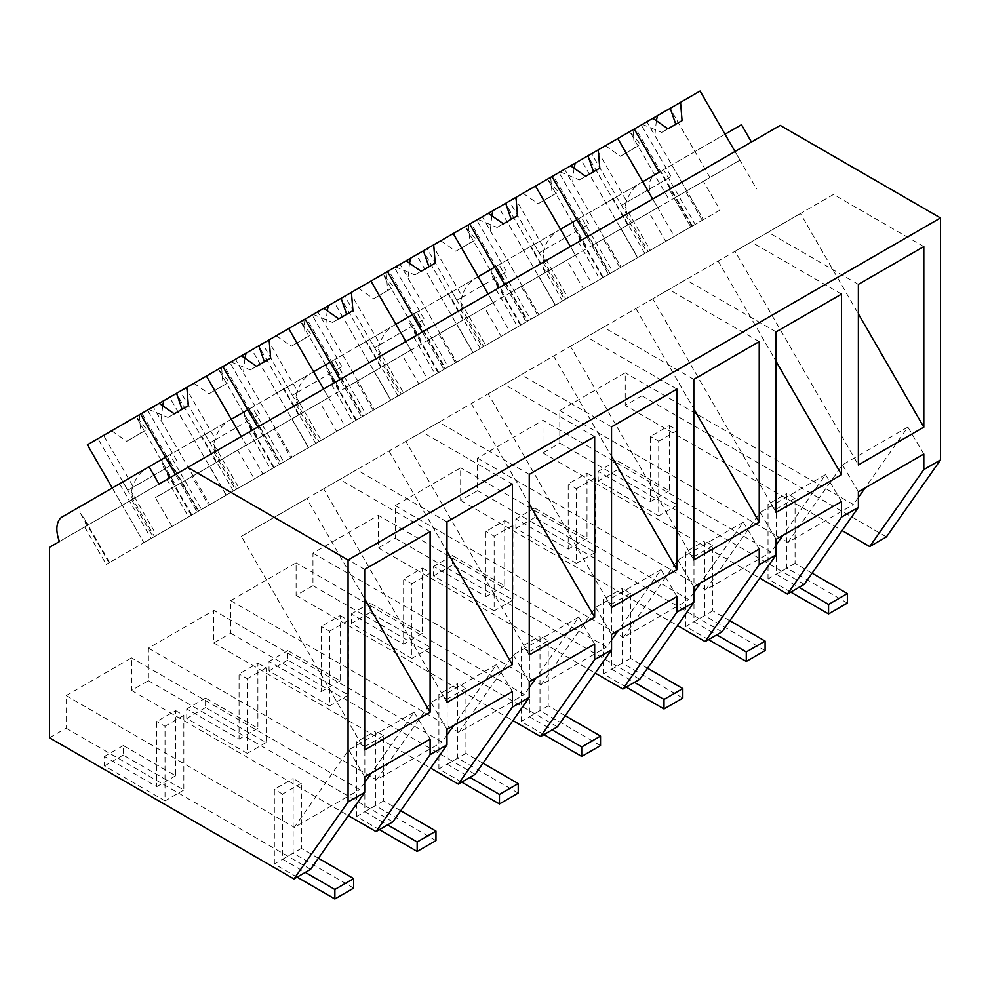 <?xml version="1.0" encoding="UTF-8"?>
<svg xmlns="http://www.w3.org/2000/svg" width="990" height="990" viewBox="0 0 990 990"><rect width="100%" height="100%" fill="white"/><g stroke="black" fill="none" stroke-linecap="round" stroke-linejoin="round"><path stroke-width="0.74" stroke-dasharray="4.95 3.71" d="M886.409 536.914L641.928 395.765L641.928 205.239L651.903 199.485A26.594 15.357 60 0 1 654.811 174.772L741.473 124.728M159.019 484.048L780.207 125.408M641.928 395.765L625.235 405.405L842.057 530.591M641.928 205.239L49.5 547.284M49.5 737.798L66.12 728.207L66.12 695.636L131.534 657.867L131.534 690.438L140.011 685.55L148.401 680.699L148.401 648.128L213.815 610.36L213.815 642.931L230.682 633.192L230.682 600.621L296.109 562.852L296.109 595.423L312.964 585.696L312.964 553.113L378.39 515.345L378.39 547.915L395.245 538.189L395.245 505.605L460.672 467.837L460.672 500.42L477.526 490.681L477.526 458.11L542.953 420.329L542.953 452.913L559.808 443.174L559.808 410.603L625.235 372.834L625.235 405.405M651.903 199.485L59.474 541.518M627.227 213.729A26.594 15.357 60 0 1 625.185 206.811C627.177 196.391 632.041 188.607 639.763 183.459L654.811 174.772M639.763 183.459L663.597 169.698L695.178 224.408L691.862 226.326L660.268 171.617M725.027 134.232L663.597 169.698M923.806 454.051L907.88 427.098L865.112 487.934M858.38 497.512L853.417 504.566L625.235 372.834M559.808 443.174L804.288 584.323M542.953 452.913L759.776 578.086M559.808 410.603L787.99 542.347L853.417 504.566M858.38 491.82L842.453 464.867L787.99 542.347M625.358 214.805L646.977 252.24L650.294 250.322L625.185 206.811M578.346 241.956L599.952 279.378L695.178 224.408M646.977 252.24L599.952 279.378M580.202 240.879A26.594 15.357 60 0 1 578.16 233.962L603.281 277.46M609.58 273.834L610.125 273.512L578.544 218.802L581.316 217.206L612.897 271.904L609.58 273.834L577.987 219.124L616.584 196.849L606.004 202.95L637.585 257.66L690.785 226.945L669.166 189.511L690.785 226.945L702.306 220.3L665.726 241.412L649.106 212.615L685.674 191.503L702.306 220.3M578.16 233.962L573.841 227.75L573.47 221.735M691.862 226.326L650.294 250.322M671.826 164.946L703.407 219.656L720.039 210.053L703.407 181.269L649.106 212.615M703.407 181.269L739.988 160.145L735.001 151.507L756.607 188.942M907.88 427.098L842.453 464.867M858.38 284.365L768.067 232.229L735.026 251.299L858.38 464.954M923.806 246.597L833.493 194.461L768.067 232.229M833.493 194.461L800.452 213.531L858.38 313.867M800.452 213.531L735.026 251.299M644.837 253.465L613.255 198.767M659.191 172.235L606.004 202.95M642.745 181.739L581.316 217.206M616.584 196.849L648.165 251.547M131.534 690.438L348.356 815.624M430.106 739.085L414.179 712.132L371.423 772.967M364.679 782.546L359.729 789.599L131.534 657.867M148.401 680.699L392.869 821.849M364.679 776.853L348.765 749.9L294.302 827.368L359.729 789.599M414.179 712.132L348.765 749.9M66.12 695.636L294.302 827.368M66.12 728.207L310.588 869.356M430.106 531.63L339.793 479.494L306.764 498.564L364.679 598.9M306.764 498.564L241.337 536.332L364.679 749.975M364.679 569.399L274.379 517.263L241.337 536.332M339.793 479.494L274.379 517.263M165.503 457.269L112.303 487.983L143.897 542.693L262.907 473.975L241.3 436.541L246.287 445.178L155.405 497.648L191.986 476.536L208.605 505.321L197.084 511.979L175.478 474.544L197.084 511.979L143.897 542.693L154.465 536.58L122.884 481.87L112.303 487.983L143.897 542.693L262.907 473.975M86.514 525.913A26.594 15.357 60 0 1 84.472 518.995L109.593 562.493L109.036 562.815L151.148 538.498L119.567 483.801L122.884 481.87M119.567 483.801L62.382 516.805L79.769 506.769L80.141 512.783L84.472 518.995M133.526 498.762A26.594 15.357 60 0 1 131.484 491.844C133.489 481.425 138.352 473.641 146.075 468.493L205.165 434.375L194.585 440.476L226.178 495.186L345.201 426.467L283.771 461.934L252.19 407.224L248.861 409.142L249.418 408.821L280.999 463.53L188.546 516.904L279.366 464.471L257.759 427.036L279.366 464.471L290.887 457.825L254.319 478.937L237.699 450.141L274.267 429.029L290.887 457.825M131.67 499.839L153.277 537.273L156.606 535.355L131.484 491.844M84.657 526.989L106.264 564.411L109.593 562.493M153.277 537.273L106.264 564.411M151.148 538.498L154.465 536.58M156.606 535.355L198.718 511.038L198.161 511.36L166.58 456.65L167.137 456.328L146.075 468.493M166.58 456.65L169.909 454.732L201.49 509.442L226.339 495.087L209.719 466.29M231.326 419.265L169.909 454.732M247.785 409.761L194.585 440.476M198.161 511.36L201.49 509.442M178.138 449.98L209.719 504.69L153.203 406.791L141.917 413.3L171.728 464.941L133.415 487.055L103.603 435.427L159.167 403.338L139.305 414.81L147.559 410.046L177.371 461.674M841.512 501.559L825.586 474.606L782.83 535.442M776.098 545.02L771.136 552.074L542.953 420.329M776.098 539.327L760.172 512.375L705.709 589.842L771.136 552.074M825.586 474.606L760.172 512.375M477.526 458.11L705.709 589.842M477.526 490.681L722.007 631.83M841.512 294.104L751.212 241.968L652.744 298.807L776.098 512.449M718.171 261.038L776.098 361.375M776.098 331.873L685.785 279.737L652.744 298.807M751.212 241.968L685.785 279.737M460.672 500.42L677.494 625.593M544.946 261.236A26.594 15.357 60 0 1 542.904 254.319C544.896 243.899 549.759 236.115 557.481 230.967L564.3 227.032M543.077 262.313L564.696 299.747L568.013 297.829L542.904 254.319M496.064 289.464L517.671 326.886L612.897 271.904M564.696 299.747L517.671 326.886M497.921 288.387A26.594 15.357 60 0 1 495.879 281.469L521 324.968M462.652 308.744A26.594 15.357 60 0 1 460.622 301.826C462.615 291.394 467.478 283.61 475.2 278.462L534.303 244.344L523.722 250.458L555.303 305.168L608.504 274.453L586.884 237.018L608.504 274.453L620.012 267.795L583.444 288.919L566.825 260.123L603.393 239.011L620.012 267.795M495.879 281.469L491.56 275.245L491.176 269.243M589.545 212.454L621.126 267.164L637.758 257.561L621.126 228.764L566.825 260.123M621.126 228.764L657.707 207.653L652.719 199.015L674.326 236.449M610.125 273.512L568.013 297.829M562.555 300.972L530.974 246.263M576.91 219.743L523.722 250.458M530.615 319.411L527.299 321.329L495.705 266.632L496.262 266.31L527.843 321.02L435.39 374.393L592.045 283.957L530.615 319.411L499.034 264.714L475.2 278.462M560.451 229.247L499.034 264.714M534.303 244.344L565.884 299.054M759.231 549.066L743.304 522.114L700.549 582.949M693.817 592.527L688.854 599.581L460.672 467.837M693.817 586.835L677.89 559.882L623.428 637.35L688.854 599.581M743.304 522.114L677.89 559.882M395.245 505.605L623.428 637.35M395.245 538.189L639.726 679.326M759.231 341.612L668.931 289.464L570.463 346.314L693.817 559.956M635.889 308.546L693.817 408.87M693.817 379.38L603.504 327.245L570.463 346.314M668.931 289.464L603.504 327.245M378.39 547.915L595.213 673.101M460.796 309.821L482.415 347.243M460.622 301.826L485.731 345.324M413.783 336.959L435.39 374.393M415.639 335.895A26.594 15.357 60 0 1 413.597 328.965L438.719 372.475M380.37 356.252A26.594 15.357 60 0 1 378.341 349.334C380.333 338.902 385.197 331.118 392.919 325.97L452.009 291.852L441.441 297.965L473.022 352.663L526.222 321.96L504.603 284.526L526.222 321.96L537.731 315.303L501.163 336.414L484.543 307.63L521.111 286.506L537.731 315.303M413.597 328.965L409.278 322.752L408.895 316.751M507.264 259.962L538.845 314.659L555.464 305.069L538.845 276.272L484.543 307.63M538.845 276.272L575.413 255.16L570.426 246.522L592.045 283.957M480.274 348.48L448.693 293.77M494.629 267.251L441.441 297.965M448.334 366.919L445.017 368.837L413.424 314.127L413.981 313.818L445.562 368.515L353.108 421.901L509.763 331.452L448.334 366.919L416.753 312.209L392.919 325.97M478.17 276.755L416.753 312.209M452.009 291.852L483.603 346.562M676.95 596.562L661.023 569.609L618.267 630.457M611.535 640.035L606.573 647.089L378.39 515.345M611.535 634.343L595.609 607.39L541.146 684.857L606.573 647.089M661.023 569.609L595.609 607.39M312.964 553.113L541.146 684.857M312.964 585.696L557.432 726.833M676.95 389.107L586.649 336.971L488.181 393.822L611.535 607.464M553.608 356.054L611.535 456.378M611.535 426.888L521.223 374.74L488.181 393.822M586.649 336.971L521.223 374.74M296.109 595.423L512.931 720.609M378.514 357.328L400.133 394.75M378.341 349.334L403.45 392.832M331.502 384.466L353.108 421.901M333.358 383.39A26.594 15.357 60 0 1 331.316 376.472L356.437 419.983M298.089 403.759A26.594 15.357 60 0 1 296.047 396.829C298.052 386.409 302.915 378.625 310.637 373.478L369.728 339.36L359.16 345.473L390.741 400.17L443.928 369.456L422.322 332.034L443.928 369.456L455.45 362.81L418.881 383.922L402.262 355.138L438.83 334.014L455.45 362.81M331.316 376.472L326.997 370.26L326.613 364.258M424.982 307.457L456.563 362.167L473.183 352.576L456.563 323.779L402.262 355.138M456.563 323.779L493.131 302.668L488.144 294.03L509.763 331.452M397.992 395.988L366.411 341.278M412.347 314.758L359.16 345.473M366.053 414.426L362.724 416.345L331.143 361.635L331.7 361.325L363.281 416.023L270.827 469.409L427.482 378.96L366.053 414.426L334.471 359.716L310.637 373.478M395.889 324.25L334.471 359.716M369.728 339.36L401.321 394.07M594.668 644.069L578.742 617.117L535.986 677.952M529.254 687.53L524.292 694.596L296.109 562.852M529.254 681.838L513.327 654.885L458.865 732.365L524.292 694.596M578.742 617.117L513.327 654.885M230.682 600.621L458.865 732.365M230.682 633.192L475.15 774.341M594.668 436.615L504.368 384.479L405.9 441.33L529.254 654.972M471.327 403.549L529.254 503.885M529.254 474.383L438.941 422.247L405.9 441.33M504.368 384.479L438.941 422.247M213.815 642.931L430.638 768.116M296.233 404.823L317.839 442.258M296.047 396.829L321.168 440.34M249.22 431.974L270.827 469.409M251.076 430.897A26.594 15.357 60 0 1 249.035 423.98L274.156 467.49M215.808 451.254A26.594 15.357 60 0 1 213.766 444.337C215.771 433.917 220.634 426.133 228.356 420.985L287.447 386.867L276.866 392.968L308.459 447.678L361.647 416.963L340.04 379.541L361.647 416.963L373.168 410.318L336.6 431.43L319.98 402.633L356.549 381.521L373.168 410.318M249.035 423.98L244.716 417.768L244.332 411.753M342.701 354.964L374.282 409.674L390.901 400.071L374.282 371.287L319.98 402.633M374.282 371.287L410.85 350.163L405.863 341.525L427.482 378.96M315.711 443.495L284.13 388.785M330.066 362.253L276.866 392.968M283.771 461.934L280.442 463.852L248.861 409.142L228.356 420.985M313.607 371.757L252.19 407.224M287.447 386.867L319.04 441.577M512.387 691.577L496.46 664.624L453.705 725.46M446.973 735.038L442.01 742.092L213.815 610.36M446.973 729.345L431.046 702.393L376.584 779.873L442.01 742.092M496.46 664.624L431.046 702.393M148.401 648.128L376.584 779.873M512.387 484.122L422.074 431.986L323.619 488.825L446.973 702.479M389.045 451.056L446.973 551.393M446.973 521.891L356.66 469.755L323.619 488.825M422.074 431.986L356.66 469.755M213.951 452.331L235.558 489.765M213.766 444.337L238.887 487.847M166.939 479.482L188.546 516.904M168.795 478.405A26.594 15.357 60 0 1 166.753 471.488L191.874 514.986M166.753 471.488L162.422 465.275L162.051 459.261L152.893 464.558M260.42 402.472L292.001 457.182L308.62 447.579L292.001 418.795L237.699 450.141M292.001 418.795L328.569 397.671L323.582 389.033L345.201 426.467M233.43 490.99L201.849 436.293M205.165 434.375L236.758 489.072M700.091 91.043L646.891 121.758L703.407 219.656L637.585 257.66L581.068 159.761L591.649 153.66L621.46 205.289L671.072 176.641L627.103 202.022L597.292 150.393L652.868 118.305L632.994 129.777L641.26 125.012L671.072 176.641M720.039 210.053L665.726 241.412M646.891 121.758L635.605 128.267L665.416 179.908M635.605 128.267L641.26 125.012M739.988 160.145L685.674 191.503M673.349 198.619L709.966 177.482L673.349 198.619M564.609 169.265L553.323 175.774L583.135 227.415L539.179 252.797L509.367 201.156L498.787 207.269L555.303 305.168L621.126 267.164L564.609 169.265L617.81 138.55L581.068 159.761M591.649 153.66L597.292 150.393M621.46 205.289L627.103 202.022M642.374 124.369L661.691 132.412L682.073 120.644M605.323 145.753L620.421 156.234L640.654 144.552L629.776 131.633L669.661 200.747M632.994 129.777L634.528 148.092L620.421 156.234M634.528 148.092L640.654 144.552M656.358 120.731L654.761 136.41M661.691 132.412L667.965 128.787M637.758 257.561L583.444 288.919M553.323 175.774L558.979 172.52L588.79 224.148L544.822 249.529L515.01 197.901L558.979 172.52M657.707 207.653L603.393 239.011M591.067 246.126L627.685 224.99L591.067 246.126M482.328 216.773L471.042 223.282L500.853 274.923L456.897 300.304L427.074 248.663L416.505 254.776L473.022 352.663L538.845 314.659L482.328 216.773L535.516 186.058L498.787 207.269M509.367 201.156L515.01 197.901M539.179 252.797L544.822 249.529M583.135 227.415L588.79 224.148M560.093 171.876L579.41 179.92L599.792 168.151M523.042 193.26L538.139 203.742L558.372 192.06L547.495 179.141L587.367 248.255M550.712 177.284L552.247 195.599L538.139 203.742M552.247 195.599L558.372 192.06M574.064 168.238L572.48 183.917M579.41 179.92L585.684 176.294M555.464 305.069L501.163 336.414M471.042 223.282L476.697 220.015L506.509 271.656L462.54 297.037L432.729 245.396L476.697 220.015M575.413 255.16L521.111 286.506M508.786 293.622L545.403 272.485L508.786 293.622M400.047 264.268L388.761 270.79L418.572 322.418L374.604 347.812L344.792 296.171L334.224 302.284L390.741 400.17L456.563 362.167L400.047 264.268L453.234 233.566L416.505 254.776M427.074 248.663L432.729 245.396M456.897 300.304L462.54 297.037M500.853 274.923L506.509 271.656M477.811 219.372L497.116 227.415L517.498 215.659M440.76 240.768L455.858 251.25L476.091 239.555L465.213 226.648L505.086 295.762M468.431 224.792L469.965 243.107L455.858 251.25M469.965 243.107L476.091 239.555M491.782 215.746L490.199 231.412M497.116 227.415L503.403 223.802M473.183 352.576L418.881 383.922M388.761 270.79L394.416 267.523L424.227 319.164L380.259 344.545L350.448 292.904L394.416 267.523M493.131 302.668L438.83 334.014M426.504 341.129L463.122 319.993L426.504 341.129M317.765 311.776L306.479 318.297L336.291 369.926L292.322 395.307L262.511 343.679L251.93 349.779L308.459 447.678L374.282 409.674L317.765 311.776L370.953 281.061L334.224 302.284M344.792 296.171L350.448 292.904M374.604 347.812L380.259 344.545M418.572 322.418L424.227 319.164M395.53 266.879L414.835 274.923L435.216 263.154M358.479 288.276L373.577 298.757L393.81 287.063L382.932 274.156L422.804 343.27M386.15 272.3L387.672 290.615L373.577 298.757M387.672 290.615L393.81 287.063M409.501 263.241L407.917 278.92M414.835 274.923L421.121 271.297M390.901 400.071L336.6 431.43M306.479 318.297L312.135 315.03L341.946 366.671L297.978 392.052L268.166 340.411L312.135 315.03M410.85 350.163L356.549 381.521M344.223 388.637L380.841 367.5L344.223 388.637M235.484 359.283L224.198 365.805L254.009 417.433L210.041 442.815L180.23 391.186L169.649 397.287L226.178 495.186L292.001 457.182L235.484 359.283L288.672 328.569L251.93 349.779M262.511 343.679L268.166 340.411M292.322 395.307L297.978 392.052M336.291 369.926L341.946 366.671M313.236 314.387L332.553 322.431L352.935 310.662M276.185 335.783L291.295 346.253L311.528 334.571L300.651 321.663L340.523 390.778M303.868 319.795L305.39 338.11L291.295 346.253M305.39 338.11L311.528 334.571M327.22 310.749L325.636 326.428M332.553 322.431L338.828 318.805M308.62 447.579L254.319 478.937M224.198 365.805L229.853 362.538L259.665 414.167L215.696 439.548L185.885 387.919L229.853 362.538M328.569 397.671L274.267 429.029M261.942 436.144L298.559 415.008L261.942 436.144M153.203 406.791L169.649 397.287M180.23 391.186L185.885 387.919M210.041 442.815L215.696 439.548M254.009 417.433L259.665 414.167M230.955 361.894L250.272 369.938L270.654 358.17M193.904 383.279L209.001 393.76L229.247 382.078L218.369 369.159L258.242 438.273M221.587 367.302L223.109 385.617L209.001 393.76M223.109 385.617L229.247 382.078M244.938 358.256L243.354 373.935M250.272 369.938L256.546 366.312M226.339 495.087L208.605 505.321M171.728 464.941L127.76 490.322L97.948 438.681L87.367 444.795M141.917 413.3L147.559 410.046M246.287 445.178L191.986 476.536M179.66 483.652L216.266 462.516L179.66 483.652M172.037 526.445L155.405 497.648M97.948 438.681L103.603 435.427M127.76 490.322L133.415 487.055M148.673 409.402L167.991 417.446L188.372 405.677M111.623 430.786L126.72 441.268L146.966 429.586L136.088 416.666L175.96 485.781M139.305 414.81L140.828 433.125L126.72 441.268M140.828 433.125L146.966 429.586M162.657 405.764L161.073 421.443M167.991 417.446L174.265 413.82M847.378 603.071L786.84 568.111L786.84 493.466L795.069 498.218L795.069 563.36L812.097 573.198M795.069 498.218L776.259 509.07L776.259 574.225L799.017 587.367M795.069 563.36L776.259 574.225M790.787 592.107L768.03 578.977L768.03 504.318L786.84 493.466M786.84 568.111L768.03 578.977M776.259 509.07L768.03 504.318M765.097 650.566L704.558 615.619L704.558 540.973L712.788 545.725L712.788 610.867L729.816 620.705M712.788 545.725L693.978 556.578L693.978 621.732L716.735 634.862M712.788 610.867L693.978 621.732M708.506 639.614L685.748 626.484L685.748 551.826L704.558 540.973M704.558 615.619L685.748 626.484M693.978 556.578L685.748 551.826M682.815 698.074L622.277 663.127L622.277 588.468L630.506 593.22L630.506 658.375L647.534 668.213M630.506 593.22L611.696 604.086L611.696 669.228L634.454 682.37M630.506 658.375L611.696 669.228M626.225 687.122L603.467 673.98L603.467 599.334L622.277 588.468M622.277 663.127L603.467 673.98M611.696 604.086L603.467 599.334M600.522 745.581L539.995 710.634L539.995 635.976L548.225 640.728L548.225 705.882L565.253 715.721M548.225 640.728L529.415 651.593L529.415 716.735L552.173 729.877M548.225 705.882L529.415 716.735M543.943 734.63L521.186 721.487L521.186 646.841L539.995 635.976M539.995 710.634L521.186 721.487M529.415 651.593L521.186 646.841M518.24 793.089L457.714 758.13L457.714 683.484L465.931 688.236L465.931 753.39L482.971 763.216M465.931 688.236L447.134 699.088L447.134 764.243L469.891 777.385M465.931 753.39L447.134 764.243M461.662 782.137L438.904 768.995L438.904 694.337L457.714 683.484M457.714 758.13L438.904 768.995M447.134 699.088L438.904 694.337M435.959 840.597L375.42 805.637L375.42 730.991L383.65 735.743L383.65 800.885L400.69 810.723M383.65 735.743L364.852 746.596L364.852 811.751L387.61 824.893M383.65 800.885L364.852 811.751M379.38 829.645L356.623 816.502L356.623 741.844L375.42 730.991M375.42 805.637L356.623 816.502M364.852 746.596L356.623 741.844M353.678 888.092L293.139 853.145L293.139 778.499L301.368 783.251L301.368 848.393L318.409 858.231M301.368 783.251L282.571 794.104L282.571 859.258L305.328 872.388M301.368 848.393L282.571 859.258M297.099 877.14L274.341 864.01L274.341 789.352L293.139 778.499M293.139 853.145L274.341 864.01M282.571 794.104L274.341 789.352M669.29 425.601L677.519 430.353L677.519 504.999L616.98 470.052L616.98 460.548L669.29 490.743L669.29 425.601L650.48 436.454L650.48 501.608L598.17 471.413L598.17 480.905L658.709 515.864L658.709 441.206L650.48 436.454M677.519 504.999L658.709 515.864M677.519 430.353L658.709 441.206M616.98 470.052L598.17 480.905M616.98 460.548L598.17 471.413M669.29 490.743L650.48 501.608M587.008 473.109L595.238 477.848L595.238 552.507L534.699 517.56L534.699 508.056L587.008 538.251L587.008 473.109L568.198 483.962L568.198 549.116L515.889 518.909L515.889 528.413L576.428 563.36L576.428 488.714L568.198 483.962M595.238 552.507L576.428 563.36M595.238 477.848L576.428 488.714M534.699 517.56L515.889 528.413M534.699 508.056L515.889 518.909M587.008 538.251L568.198 549.116M504.727 520.604L512.956 525.356L512.956 600.014L452.418 565.055L452.418 555.563L504.727 585.758L504.727 520.604L485.917 531.469L485.917 596.624L433.608 566.416L433.608 575.92L494.146 610.867L494.146 536.221L485.917 531.469M512.956 600.014L494.146 610.867M512.956 525.356L494.146 536.221M452.418 565.055L433.608 575.92M452.418 555.563L433.608 566.416M504.727 585.758L485.917 596.624M422.445 568.111L430.675 572.864L430.675 647.522L370.136 612.562L370.136 603.071L422.445 633.266L422.445 568.111L403.635 578.977L403.635 644.119L351.326 613.924L351.326 623.428L411.865 658.375L411.865 583.729L403.635 578.977M430.675 647.522L411.865 658.375M430.675 572.864L411.865 583.729M370.136 612.562L351.326 623.428M370.136 603.071L351.326 613.924M422.445 633.266L403.635 644.119M340.164 615.619L348.393 620.371L348.393 695.017L287.855 660.07L287.855 650.566L340.164 680.774L340.164 615.619L321.354 626.472L321.354 691.626L269.045 661.431L269.045 670.935L329.583 705.882L329.583 631.224L321.354 626.472M348.393 695.017L329.583 705.882M348.393 620.371L329.583 631.224M287.855 660.07L269.045 670.935M287.855 650.566L269.045 661.431M340.164 680.774L321.354 691.626M257.883 663.127L266.112 667.879L266.112 742.525L205.574 707.578L205.574 698.074L257.883 728.281L257.883 663.127L239.073 673.98L239.073 739.134L186.763 708.939L186.763 718.431L247.302 753.39L247.302 678.732L239.073 673.98M266.112 742.525L247.302 753.39M266.112 667.879L247.302 678.732M205.574 707.578L186.763 718.431M205.574 698.074L186.763 708.939M257.883 728.281L239.073 739.134M175.601 710.634L183.831 715.386L183.831 790.032L123.292 755.085L123.292 745.581L175.601 775.776L175.601 710.634L156.791 721.487L156.791 786.642L104.482 756.434L104.482 765.938L165.021 800.885L165.021 726.239L156.791 721.487M183.831 790.032L165.021 800.885M183.831 715.386L165.021 726.239M123.292 755.085L104.482 765.938M123.292 745.581L104.482 756.434M175.601 775.776L156.791 786.642M692.406 226.005L660.825 171.295M602.724 277.782L573.841 227.75M109.036 562.815L80.141 512.771M198.718 511.038L167.137 456.328M520.443 325.289L491.56 275.245M438.162 372.797L409.278 322.752M355.88 420.292L326.997 370.26M273.599 467.8L244.716 417.768M191.317 515.307L162.434 465.275M709.966 177.482L670.564 109.234M627.685 224.99L588.283 156.729M545.403 272.485L506.001 204.237M463.122 319.993L423.72 251.745M380.841 367.5L341.426 299.252M298.559 415.008L259.145 346.76M216.266 462.516L176.863 394.268"/><path stroke-width="1.49" d="M187.778 467.441L780.207 125.408L940.5 217.949L940.5 459.954L886.409 536.914L869.703 546.554L923.806 469.594L923.806 454.051L858.38 491.82L858.38 507.363L851.165 511.533L841.512 517.102L841.512 501.559L776.098 539.327L776.098 554.87L759.231 564.597L759.231 549.066L693.817 586.835L693.817 602.378L676.95 612.105L676.95 596.562L611.535 634.343L611.535 649.873L603.145 654.724L594.668 659.612L594.668 644.069L529.254 681.838L529.254 697.381L520.864 702.232L512.387 707.12L512.387 691.577L446.973 729.345L446.973 744.888L439.758 749.059L430.106 754.627L430.106 739.085L364.679 776.853L364.679 792.396L348.072 801.987L348.072 559.994L187.778 467.441L159.019 484.048L149.044 466.773L62.382 516.805A26.594 15.357 60 0 0 59.474 541.518L49.5 547.284L49.5 737.798L293.968 878.947L348.072 801.987M680.538 102.329L682.073 120.644L667.965 128.787L652.868 118.305L700.091 91.043L735.001 151.507L725.027 134.232L741.473 124.728L751.447 142.003M940.5 459.954L923.806 469.594M842.057 530.591L869.703 546.554M940.5 217.949L348.072 559.994M858.38 464.954L858.38 284.365L923.806 246.597L923.806 427.173L858.38 464.954M841.512 474.68L776.098 512.449L776.098 331.873L841.512 294.104L841.512 474.68L776.098 361.375M594.668 617.203L594.668 436.615L529.254 474.383L529.254 654.972L594.668 617.203L529.254 503.885M693.817 559.956L693.817 379.38L759.231 341.612L759.231 522.188L693.817 559.956M676.95 569.696L611.535 607.464L611.535 426.888L676.95 389.107L676.95 569.696L611.535 456.378M512.387 664.711L512.387 484.122L446.973 521.891L446.973 702.479L512.387 664.711L446.973 551.393M430.106 712.206L430.106 531.63L364.679 569.399L364.679 749.975L430.106 712.206L364.679 598.9M865.112 487.934L858.38 497.512M858.38 507.363L804.288 584.323L787.421 594.05L759.776 578.086M659.191 172.235L634.256 129.047L617.81 138.55L652.719 199.015L642.745 181.739L659.191 172.235M841.512 517.102L787.421 594.05M858.38 313.867L923.806 427.173M348.356 815.624L376.014 831.588L430.106 754.627M371.423 772.967L364.679 782.546M446.973 744.888L392.869 821.849L376.014 831.588M364.679 792.396L310.588 869.356L293.968 878.947M149.044 466.773L165.503 457.269L175.478 474.544L140.568 414.08L87.367 444.795L112.303 487.983M617.81 138.55L222.849 366.572L257.759 427.036L247.785 409.761L240.731 413.832L231.326 419.265L241.3 436.541L206.39 376.076L186.85 387.362L188.372 405.677L174.265 413.82L159.167 403.338L163.758 400.69L162.657 405.764M782.83 535.442L776.098 545.02M776.098 554.87L722.007 631.83L713.617 636.669L705.14 641.557L759.231 564.597M677.494 625.593L705.14 641.557M535.516 186.058L570.426 246.522L560.451 229.247L569.856 223.814L576.91 219.743L586.884 237.018L551.975 176.554M700.549 582.949L693.817 592.527M693.817 602.378L639.726 679.326L631.335 684.177L622.859 689.065L676.95 612.105M693.817 408.87L759.231 522.188M595.213 673.101L622.859 689.065M453.234 233.566L488.144 294.03L478.17 276.755L487.575 271.322L494.629 267.251L504.603 284.526L469.693 224.062M618.267 630.457L611.535 640.035M611.535 649.873L557.432 726.833L540.577 736.572L594.668 659.612M512.931 720.609L540.577 736.572M370.953 281.061L405.863 341.525L395.889 324.25L412.347 314.758L422.322 332.034L387.412 271.569M535.986 677.952L529.254 687.53M529.254 697.381L475.15 774.341L458.296 784.08L512.387 707.12M430.638 768.116L458.296 784.08M288.672 328.569L323.582 389.033L313.607 371.757L321.837 367.005L330.066 362.253L340.04 379.529L305.13 319.065M453.705 725.46L446.973 735.038M652.868 118.305L634.256 129.047M675.786 124.27L670.564 109.234M657.459 115.657L656.358 120.731M598.257 149.837L599.792 168.151L585.684 176.294L570.587 165.813M593.505 171.777L588.283 156.729M575.178 163.164L574.064 168.238M515.976 197.344L517.498 215.659L503.403 223.802L488.305 213.32M511.224 219.273L506.001 204.237M492.896 210.672L491.782 215.746M433.694 244.839L435.216 263.154L421.121 271.297L406.011 260.828M428.942 266.78L423.72 251.745M410.615 258.167L409.501 263.241M351.413 292.347L352.935 310.662L338.828 318.805L323.73 308.336M346.661 314.288L341.426 299.252M328.321 305.675L327.22 310.749M269.132 339.855L270.654 358.17L256.546 366.312L241.449 355.831M222.849 366.572L206.39 376.076M264.38 361.796L259.145 346.76M246.04 353.183L244.938 358.256M163.758 400.69L186.85 387.362M159.167 403.338L140.568 414.08M182.098 409.303L176.863 394.268M812.097 573.198L847.378 593.567L847.378 603.071L828.568 613.924L790.787 592.107M799.017 587.367L828.568 604.42L828.568 613.924M847.378 593.567L828.568 604.42M729.816 620.705L765.097 641.074L765.097 650.566L746.287 661.431L708.506 639.614M716.735 634.862L746.287 651.927L746.287 661.431M765.097 641.074L746.287 651.927M647.534 668.213L682.815 688.57L682.815 698.074L664.005 708.939L626.225 687.122M634.454 682.37L664.005 699.435L664.005 708.939M682.815 688.57L664.005 699.435M565.253 715.721L600.522 736.077L600.522 745.581L581.724 756.434L543.943 734.63M552.173 729.877L581.724 746.943L581.724 756.434M600.522 736.077L581.724 746.943M482.971 763.216L518.24 783.585L518.24 793.089L499.443 803.942L461.662 782.137M469.891 777.385L499.443 794.438L499.443 803.942M518.24 783.585L499.443 794.438M400.69 810.723L435.959 831.093L435.959 840.597L417.161 851.449L379.38 829.645M387.61 824.893L417.161 841.946L417.161 851.449M435.959 831.093L417.161 841.946M318.409 858.231L353.678 878.6L353.678 888.092L334.868 898.957L297.099 877.14M305.328 872.388L334.868 889.453L334.868 898.957M353.678 878.6L334.868 889.453"/></g></svg>
